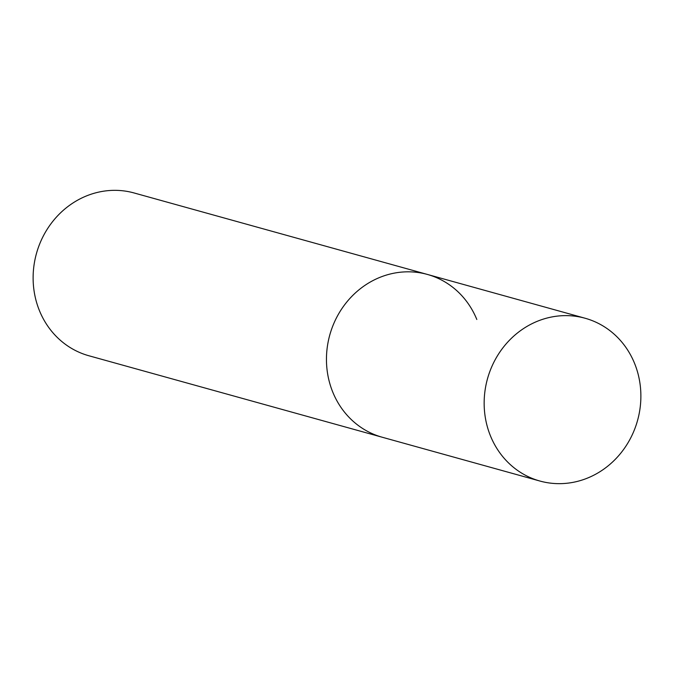 <?xml version="1.0" encoding="UTF-8"?>
<svg xmlns="http://www.w3.org/2000/svg" width="674" height="674" viewBox="0 0 674 674"><rect width="100%" height="100%" fill="white"/><g stroke="black" fill="none" stroke-linecap="round" stroke-linejoin="round"><path stroke-width="1.01" d="M476.821 319.484A84.477 77.872 105.5 0 0 427.417 274.444A84.477 77.872 105.5 0 0 346.369 302.55A84.477 77.872 105.5 0 0 332.804 392.192A84.477 77.872 105.5 0 0 382.209 437.232L88.875 355.754A84.477 77.872 -74.5 0 1 39.471 310.714A84.477 77.872 -74.5 0 1 53.035 221.072A84.477 77.872 -74.5 0 1 134.092 192.966L427.417 274.444A84.477 77.872 105.5 0 0 346.369 302.55A84.477 77.872 105.5 0 0 332.804 392.192A84.477 77.872 105.5 0 0 382.209 437.232L539.908 481.034A84.477 77.872 -74.5 0 1 490.504 435.994A84.477 77.872 -74.5 0 1 504.068 346.352A84.477 77.872 -74.5 0 1 585.125 318.246A84.477 77.872 -74.5 0 1 634.529 363.286A84.477 77.872 -74.5 0 1 620.965 452.928A84.477 77.872 -74.5 0 1 539.908 481.034M427.417 274.444L585.125 318.246"/></g></svg>
